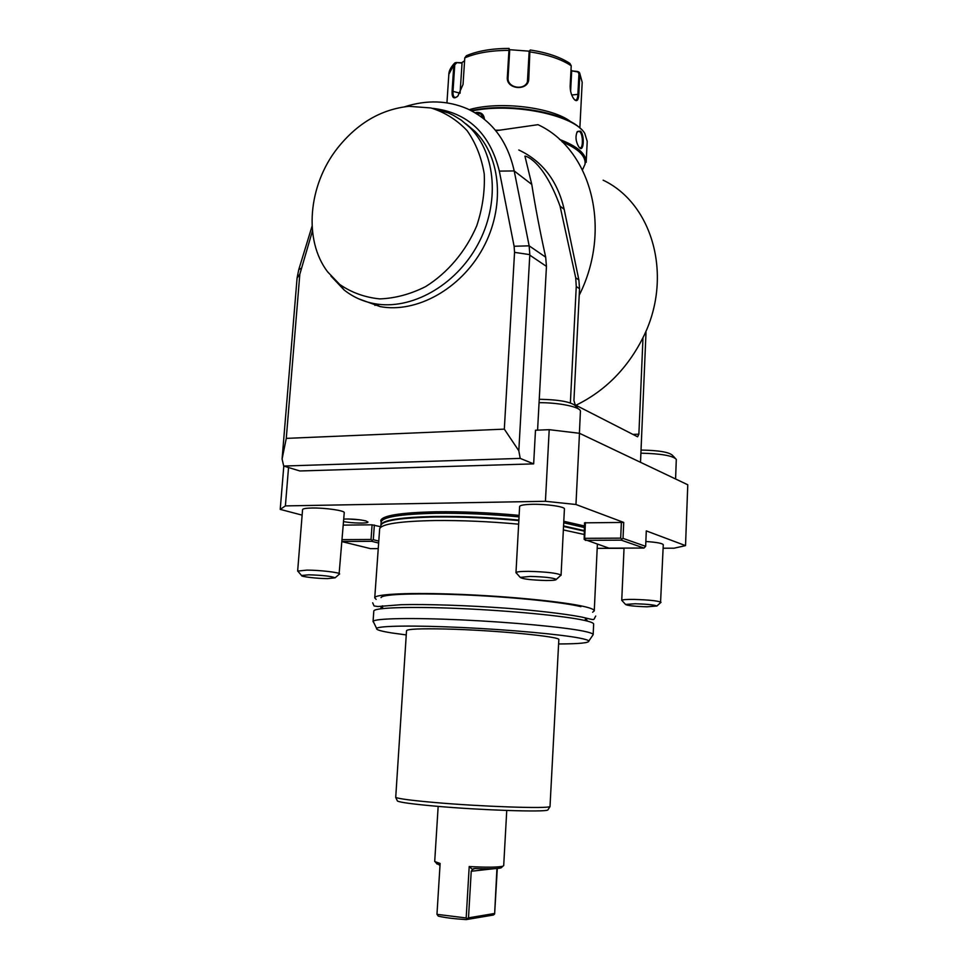 <?xml version="1.0" encoding="UTF-8"?>
<svg xmlns="http://www.w3.org/2000/svg" width="968" height="968" viewBox="0 0 968 968"><rect width="100%" height="100%" fill="white"/><g stroke="black" fill="none" stroke-linecap="round" stroke-linejoin="round"><path stroke-width="1.45" d="M539.067 402.688C558.693 402.519 580.062 406.911 580.425 411.049L579.396 433.289M663.128 548.215L674.115 548.191L685.525 545.625L687.776 484.774L579.481 433.289L549.207 429.671L535.486 430.24L533.658 463.866L520.215 458.396L518.812 450.773L529.811 254.632L529.157 245.836L514.202 170.937C507.474 140.905 491.792 120.165 467.145 108.706C447.543 100.382 426.731 99.74 404.721 106.758M537.579 430.155L546.448 266.382L529.786 255.141M549.207 429.671L545.432 501.291L285.391 505.901L288.537 467.508M533.658 463.866L299.826 470.968L283.709 466.044L520.215 458.396M579.481 433.289L575.96 504.497L545.432 501.291M685.525 545.625L646.297 530.9L645.656 546.327L623.029 538.377L623.719 522.43L575.96 504.497M597.196 548.348L624.021 548.299M283.805 466.068L280.224 509.386L302.137 515.133M285.391 505.901L280.224 509.386M645.656 546.327L643.974 548.057L608.896 548.13L584.164 539.333L584.527 522.841L623.719 522.43M343.313 525.116L372.087 524.813L380.436 526.689M381.15 522.054L380.739 520.602C382.166 515.533 400.558 512.592 435.902 511.782C462.268 511.467 490.014 512.653 519.138 515.363M563.787 521.28L584.37 525.963M343.579 521.571C351.59 523.301 368.348 523.627 367.973 522.03L365.831 520.905C359.273 519.453 351.916 518.836 343.761 519.066M339.623 574L339.611 573.915C339.816 572.463 319.755 570.116 306.88 570.116L297.648 571.084L302.573 509.604C302.863 508.684 305.936 508.152 311.793 508.019C324.897 507.692 345.201 510.644 344.245 512.689L339.066 574.387M561.065 575.222L561.041 575.113C557.193 573.08 546.375 571.834 528.601 571.35C520.941 571.35 516.731 571.761 515.98 572.596L519.622 506.506C520.058 505.236 524.269 504.509 532.231 504.304C546.436 503.977 565.227 506.712 564.417 508.95L561.065 575.222L560.363 575.73M645.862 541.499C656.655 542.249 662.451 543.326 663.274 544.706L660.551 602.689M585.422 522.563L584.66 538.329L620.682 538.148L621.383 522.188M623.029 538.377L621.807 539.152L620.682 538.148M643.974 548.057L621.287 540.156L621.807 539.152M585.289 540.326L621.287 540.156M584.164 539.333L584.66 538.329M378.246 548.614L370.502 548.638L342.067 541.644M342.212 539.636L371.034 539.479L372.087 524.813M378.778 541.1L373.297 539.696L372.111 540.398L371.034 539.479M373.297 539.696L374.35 525.031M378.645 543.072L371.785 541.33L372.111 540.398M342.079 541.475L371.785 541.33M583.958 534.433L563.352 529.932M518.642 524.172C489.384 521.498 461.53 520.288 435.068 520.53C399.481 521.232 381.005 524.027 379.65 528.915L380.835 525.527C382.142 520.578 400.462 517.735 435.794 516.985C462.111 516.718 489.784 517.916 518.848 520.602M592.622 612.236L594.267 610.869C594.352 609.634 591.194 608.243 584.769 606.694C565.13 601.914 511.152 596.457 460.889 594.413C410.541 592.331 374.689 594.013 374.749 597.825L376.129 599.374M373.733 622.485L373.055 621.601L373.805 611.062C373.721 607.638 409.597 606.355 460.018 608.533C510.354 610.687 564.429 615.926 584.115 620.319C590.553 621.746 593.735 623.017 593.65 624.118L593.154 634.681L588.834 641.034C589.149 642.909 579.082 643.889 558.609 643.962M373.055 621.601L373.164 621.323C374.955 618.383 411.69 617.596 461.591 619.907C511.431 622.194 564.163 627.143 583.595 631.172C589.439 632.382 592.61 633.447 593.094 634.391M406.245 634.923L391.738 632.939C380.86 631.196 375.826 629.696 376.613 628.426C378.452 625.788 413.941 625.243 461.966 627.506C509.93 629.745 560.714 634.391 579.566 638.094C585.241 639.207 588.326 640.175 588.834 641.034M445.716 629.019C420.548 628.474 407.48 629.019 406.524 630.688L395.718 797.414C398.901 798.806 411.92 800.512 434.765 802.508C481.338 806.61 547.198 808.837 550.005 806.586L558.826 639.727C562.093 636.678 494.539 630.12 445.716 629.019M548.166 809.466L547.827 809.998C544.996 812.309 480.89 810.216 435.552 806.163C413.3 804.178 400.607 802.484 397.473 801.068L395.718 797.414M501.049 866.602L501.061 867.872L502.852 866.215C497.963 867.364 486.747 867.485 469.202 866.554L466.177 917.966L436.967 914.337L440.125 863.456L434.705 861.52L438.165 806.392M497.298 868.477L494.624 914.01L493.365 915.026L466.213 919.6C454.222 918.85 444.917 917.688 438.262 916.115L436.967 914.337M502.852 866.215L503.699 865.622L506.748 810.47M436.386 863.238L440.004 865.392M466.177 917.966L466.927 918.656L466.213 919.6M469.202 866.554L472.517 869.506L474.719 868.514C488.586 869.058 497.358 868.84 501.061 867.872M466.927 918.656L468.5 917.845L471.234 871.248L472.517 869.506M496.935 868.514L494.624 914.01M494.418 913.514L468.5 917.845M348.008 518.981L359.878 519.816M308.937 574.811L301.556 575.488C300.31 576.613 316.887 578.586 327.583 578.622L335.109 577.811C331.576 576.262 322.852 575.258 308.937 574.811M515.944 572.693L516.61 573.298M530.355 576.432L520.227 577.376C522.405 579.009 530.984 580.05 545.988 580.51C552.801 580.522 556.237 580.159 556.298 579.396C553.188 577.811 544.536 576.819 530.355 576.432M660.987 602.29L656.897 606.016C654.489 604.879 647.29 604.129 635.274 603.754L625.51 604.431L621.771 600.305C622.46 599.64 626.526 599.337 633.943 599.41C648.996 599.87 658.01 600.826 660.987 602.29L660.999 602.362M625.51 604.431C627.216 605.593 634.379 606.391 646.999 606.803L656.897 606.016M283.709 466.044L282.087 459.038L297.079 277.998L299.826 274.21L286.274 438.383L504.316 429.139L518.812 450.773M282.087 459.038L286.274 438.383M312.071 226.149L298.749 269.661L297.079 277.998M645.958 331.165L645.958 333.524L645.172 332.992M640.514 462.305L645.958 333.524M603.137 180.181C653.255 203.946 673.474 277.513 642.994 337.663L638.88 434.172L637.597 436.798L575.234 404.902L573.927 400.631L579.542 288.718L576.262 286.504L575.706 277.768L560.061 206.148C542.649 158.413 524.136 155.521 524.946 156.199L531.783 184.428C535.292 206.862 539.926 231.11 545.686 257.173L546.448 266.382M570.37 402.942L576.262 286.504M495.798 130.728L538.002 124.678C591.327 149.362 612.49 229.126 579.215 295.228M575.924 405.265C605.097 390.999 627.445 368.469 642.994 337.663M579.542 288.718L578.876 279.946L564.163 209.294C557.556 180.931 542.443 161.16 518.824 150.004M312.446 230.977L299.826 274.21M504.316 429.139L514.553 252.37L514.105 246.259L499.331 171.106C489.917 133.185 467.592 112.252 432.369 108.307M358.608 298.809L380.085 306.59C416.373 313.463 460.707 289.129 482.875 248.34C505.223 207.636 501.339 157.373 474.961 131.406L466.08 123.94M529.811 254.632L514.553 252.37M330.935 276.037L344.088 289.952C352.884 296.958 362.964 301.52 374.326 303.649C410.759 310.534 455.311 286.008 477.611 244.928C500.081 203.97 496.209 153.392 469.734 127.34L461.24 120.129L453.387 115.313L448.402 112.953L432.986 108.477M327.62 271.851L339.78 284.507C351.59 292.614 364.924 297.406 379.795 298.906C395.125 298.325 410.384 294.236 425.557 286.637C447.652 272.903 465.886 251.293 476.74 225.798C482.524 208.362 485.016 191.059 484.23 173.901C481.507 157.433 475.784 142.998 467.06 130.607C456.86 119.838 444.82 112.288 430.929 107.956L409.004 106.323C381.15 109.263 357.289 123.238 337.421 148.249C308.163 185.408 303.432 240.161 327.62 271.851M562.19 141.921C578.259 148.673 585.882 156.066 585.059 164.112M585.047 164.209L582.494 169.823M475.094 112.808L476.679 112.397C481.338 112.203 483.939 114.514 484.46 119.354M471.694 110.909L476.825 110.025C517.88 103.165 575.04 116.015 584.793 133.451L587.213 141.376L586.16 162.406C586.281 153.888 577.412 146.228 559.552 139.44M476.147 113.45L480.588 113.813L484.06 119.04M495.386 130.22L499.791 130.16M579.663 147.85L578.852 146.954C575.694 141.582 575.173 136.464 577.303 131.588L580.522 131.079C584.696 134.975 583.813 152.339 579.663 147.85L579.372 147.559M471.041 110.57L477.357 109.457C514.565 103.31 566.389 113.353 580.824 128.913M577.303 131.588L576.916 132.277L578.84 131.249L579.892 131.781C583.28 134.673 583.087 149.036 580.014 147.814L579.239 147.414M570.999 69.841L571.979 70.87L577.763 71.535L579.166 72.225L579.832 74.137L578.803 94.271C578.501 99.885 577.146 101.761 574.738 99.91L573.903 98.978C571.447 95.614 570.2 91.331 570.152 86.116L571.217 65.763L569.849 63.368C560.073 56.979 546.896 52.526 530.307 50.009M577.763 71.535L578.949 73.931L577.908 94.065C577.727 98.167 576.88 100.188 575.379 100.103L574.435 99.619M529.907 50.3L528.77 78.88C528.722 91.403 506.01 89.758 507.329 77.307L509.059 48.424L509.676 50.723L508.067 77.634C506.869 88.475 526.072 91.137 527.79 80.38L529.145 51.824L527.427 81.627M469.214 109.662C499.476 100.769 552.619 107.291 570.963 121.883M509.059 48.424C492.071 48.448 477.865 50.868 466.443 55.672L464.773 57.886L463.043 84.434L457.9 96.013C453.762 99.547 451.826 97.913 452.092 91.101L453.835 64.832L454.912 62.872L456.122 62.545L462.038 63.126L460.078 93.218M457.053 96.8L455.275 97.478C453.508 97.26 452.758 95.118 453.024 91.028L454.766 64.759L456.581 62.956M571.979 70.87L577.303 71.874M571.664 71.233L570.612 91.331M509.725 49.707L529.339 51.183M456.122 62.545L461.736 62.726L464.592 60.742M640.901 453.169C661.059 453.641 672.857 455.698 676.293 459.34L675.591 478.978M641.022 450.059C658.845 450.374 669.36 452.165 672.566 455.444L674.999 457.997M539.249 399.276C559.976 399.663 572.294 402.095 576.202 406.548L578.453 408.944M380.739 520.602L381.162 521.994C382.517 516.972 400.825 514.068 436.072 513.27C462.365 512.967 490.026 514.165 519.054 516.864M584.297 527.487L563.715 522.78M584.152 530.585L563.558 525.926M518.872 520.058C489.832 517.372 462.159 516.174 435.866 516.452C400.607 517.202 382.299 520.046 380.944 524.995L380.944 525.067M584.127 531.105L563.533 526.459M494.273 868.671L471.234 871.248M638.88 434.172L632.903 434.402M560.061 206.148L564.163 209.294M499.331 171.106L514.202 170.937L531.783 184.428M301 268.378L298.749 269.661M514.105 246.259L529.157 245.836L545.686 257.173M578.876 279.946L575.706 277.768M476.679 112.397L476.946 113.28M579.856 128.006L582.191 82.268L579.832 74.137L578.949 73.931M578.803 94.271L571.725 95.009M571.217 65.763C561.331 59.193 547.694 54.595 530.307 51.97L529.508 52.187M454.766 64.759L453.835 64.832L448.837 74.342L446.938 102.85M509.676 50.723L508.95 50.384C491.151 50.396 476.425 52.889 464.773 57.886M507.329 77.307L508.067 77.634M452.092 91.101L460.066 93.23M528.77 78.88L527.959 79.098L527.645 80.973M580.522 131.079L579.892 131.781M381.162 521.994L380.932 525.067M594.267 610.869L597.377 544.318M374.749 597.825L379.65 528.915M382.505 608.569L382.687 605.871M585.422 617.886L585.301 620.585M373.164 621.323L376.613 628.426M547.827 809.998L550.005 806.586M437.1 864.073L435.515 862.21M473.364 868.707L475.034 868.526M301.556 575.488L297.684 570.999M339.611 573.915L335.109 577.811M520.227 577.376L515.98 572.596M561.041 575.113L556.298 579.396M624.033 548.094L621.746 600.378M375.052 304.012L374.943 305.44M380.085 306.59L374.326 303.649M339.78 284.507L344.088 289.952M582.191 82.268L579.663 72.999M454.282 63.477C450.64 67.506 448.825 71.124 448.837 74.342M577.944 131.382L578.864 131.249M482.669 115.482L480.588 113.813M381.029 597.619C381.924 593.928 418.878 592.948 466.104 594.981C513.367 597.087 562.856 602.169 580.957 606.67M380.327 608.836L382.191 605.944M372.68 602.798L374.071 605.956L377.968 606.525L401.163 604.697C426.489 604.056 467.048 605.375 505.998 608.194C532.969 610.227 563.594 613.543 581.768 617.064C596.699 620.561 592.888 620.452 595.731 616.047M587.346 621.081L585.882 617.995"/></g></svg>
